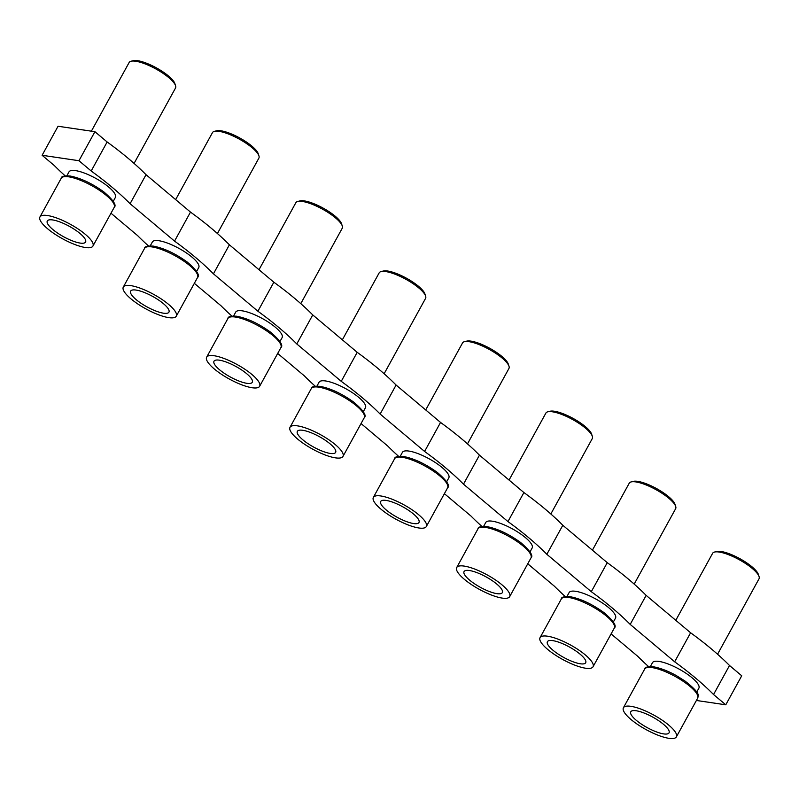 <?xml version="1.0" encoding="UTF-8"?>
<svg xmlns="http://www.w3.org/2000/svg" width="799" height="799" viewBox="0 0 799 799"><rect width="100%" height="100%" fill="white"/><g stroke="black" fill="none" stroke-linecap="round" stroke-linejoin="round"><path stroke-width="1.2" d="M52.684 219.945A21.843 5.943 -151.2 0 0 47.361 220.884A21.843 5.943 -151.2 0 0 57.578 233.068A21.843 5.943 -151.2 0 0 80.19 243.086A21.843 5.943 -151.2 0 0 85.633 241.917A21.843 5.943 -151.2 0 0 74.916 229.703A21.843 5.943 -151.2 0 0 52.684 219.945M85.473 247.53A30.222 8.23 -151.2 0 0 92.924 246.082A30.222 8.23 -151.2 0 0 78.432 229.183A30.222 8.23 -151.2 0 0 47.401 215.51A30.222 8.23 -151.2 0 0 39.95 216.958A30.222 8.23 -151.2 0 0 54.442 233.847A30.222 8.23 -151.2 0 0 85.473 247.53M66.876 175.76L69.004 171.885A26.477 7.211 28.8 0 1 75.535 170.616A26.477 7.211 28.8 0 1 102.721 182.601A26.477 7.211 28.8 0 1 115.406 197.393L113.278 201.268M91.376 131.176L129.138 62.492A26.477 7.211 28.8 0 1 131.066 61.223A26.477 7.211 28.8 0 1 135.66 61.223A26.477 7.211 28.8 0 1 159.74 71.211A26.477 7.211 28.8 0 1 175.57 85.693A26.477 7.211 28.8 0 1 175.53 88L134.072 163.415M131.066 61.223L133.303 60.674A24.709 6.732 28.8 0 1 137.598 60.674A24.709 6.732 28.8 0 1 160.06 69.992A24.709 6.732 28.8 0 1 174.841 83.505L175.57 85.693M136.04 290.067A21.843 5.943 -151.2 0 0 130.716 290.996A21.843 5.943 -151.2 0 0 140.924 303.191A21.843 5.943 -151.2 0 0 163.545 313.198A21.843 5.943 -151.2 0 0 168.988 312.039A21.843 5.943 -151.2 0 0 158.262 299.815A21.843 5.943 -151.2 0 0 136.04 290.067M168.819 317.642A30.222 8.23 -151.2 0 0 176.279 316.194A30.222 8.23 -151.2 0 0 161.788 299.305A30.222 8.23 -151.2 0 0 130.756 285.623A30.222 8.23 -151.2 0 0 123.306 287.071A30.222 8.23 -151.2 0 0 137.788 303.96A30.222 8.23 -151.2 0 0 168.819 317.642M150.232 245.872L152.359 241.997A26.477 7.211 28.8 0 1 158.891 240.729A26.477 7.211 28.8 0 1 186.067 252.714A26.477 7.211 28.8 0 1 198.761 267.505L196.634 271.38M175.65 199.61L212.484 132.604A26.477 7.211 28.8 0 1 214.422 131.336A26.477 7.211 28.8 0 1 219.016 131.336A26.477 7.211 28.8 0 1 243.086 141.323A26.477 7.211 28.8 0 1 258.916 155.805A26.477 7.211 28.8 0 1 258.886 158.112L217.428 233.528M214.422 131.336L216.649 130.786A24.709 6.732 28.8 0 1 220.943 130.786A24.709 6.732 28.8 0 1 243.415 140.105A24.709 6.732 28.8 0 1 258.187 153.618L258.916 155.805M219.385 360.179A21.843 5.943 -151.2 0 0 214.072 361.108A21.843 5.943 -151.2 0 0 224.279 373.303A21.843 5.943 -151.2 0 0 246.891 383.32A21.843 5.943 -151.2 0 0 252.344 382.152A21.843 5.943 -151.2 0 0 241.618 369.937A21.843 5.943 -151.2 0 0 219.385 360.179M252.174 387.755A30.222 8.23 -151.2 0 0 259.625 386.307A30.222 8.23 -151.2 0 0 245.133 369.418A30.222 8.23 -151.2 0 0 214.112 355.735A30.222 8.23 -151.2 0 0 206.651 357.183A30.222 8.23 -151.2 0 0 221.143 374.082A30.222 8.23 -151.2 0 0 252.174 387.755M233.578 315.985L235.715 312.109A26.477 7.211 28.8 0 1 242.247 310.841A26.477 7.211 28.8 0 1 269.423 322.826A26.477 7.211 28.8 0 1 282.117 337.617L279.98 341.493M259.006 269.722L295.84 202.726A26.477 7.211 28.8 0 1 297.767 201.458A26.477 7.211 28.8 0 1 302.372 201.448A26.477 7.211 28.8 0 1 326.441 211.445A26.477 7.211 28.8 0 1 342.272 225.917A26.477 7.211 28.8 0 1 342.242 228.234L300.784 303.64M297.767 201.458L300.005 200.899A24.709 6.732 28.8 0 1 304.299 200.899A24.709 6.732 28.8 0 1 326.761 210.217A24.709 6.732 28.8 0 1 341.543 223.74L342.272 225.917M302.741 430.291A21.843 5.943 -151.2 0 0 297.418 431.23A21.843 5.943 -151.2 0 0 307.635 443.415A21.843 5.943 -151.2 0 0 330.247 453.433A21.843 5.943 -151.2 0 0 335.69 452.264A21.843 5.943 -151.2 0 0 324.973 440.049A21.843 5.943 -151.2 0 0 302.741 430.291M335.52 457.867A30.222 8.23 -151.2 0 0 342.981 456.419A30.222 8.23 -151.2 0 0 328.489 439.53A30.222 8.23 -151.2 0 0 297.458 425.857A30.222 8.23 -151.2 0 0 290.007 427.305A30.222 8.23 -151.2 0 0 304.499 444.194A30.222 8.23 -151.2 0 0 335.52 457.867M316.933 386.107L319.061 382.232A26.477 7.211 28.8 0 1 325.593 380.963A26.477 7.211 28.8 0 1 352.768 392.938A26.477 7.211 28.8 0 1 365.463 407.74L363.335 411.615M342.352 339.835L379.185 272.839A26.477 7.211 28.8 0 1 381.123 271.57A26.477 7.211 28.8 0 1 385.717 271.57A26.477 7.211 28.8 0 1 409.787 281.558A26.477 7.211 28.8 0 1 425.627 296.039A26.477 7.211 28.8 0 1 425.587 298.347L384.129 373.752M381.123 271.57L383.36 271.021A24.709 6.732 28.8 0 1 387.645 271.011A24.709 6.732 28.8 0 1 410.117 280.339A24.709 6.732 28.8 0 1 424.888 293.852L425.627 296.039M386.087 500.404A21.843 5.943 -151.2 0 0 380.773 501.343A21.843 5.943 -151.2 0 0 390.981 513.527A21.843 5.943 -151.2 0 0 413.592 523.545A21.843 5.943 -151.2 0 0 419.046 522.376A21.843 5.943 -151.2 0 0 408.319 510.162A21.843 5.943 -151.2 0 0 386.087 500.404M418.876 527.989A30.222 8.23 -151.2 0 0 426.326 526.541A30.222 8.23 -151.2 0 0 411.845 509.642A30.222 8.23 -151.2 0 0 380.813 495.969A30.222 8.23 -151.2 0 0 373.353 497.417A30.222 8.23 -151.2 0 0 387.845 514.306A30.222 8.23 -151.2 0 0 418.876 527.989M400.289 456.219L402.416 452.344A26.477 7.211 28.8 0 1 408.948 451.075A26.477 7.211 28.8 0 1 436.124 463.06A26.477 7.211 28.8 0 1 448.818 477.852L446.681 481.727M425.707 409.947L462.541 342.951A26.477 7.211 28.8 0 1 464.469 341.682A26.477 7.211 28.8 0 1 469.073 341.682A26.477 7.211 28.8 0 1 493.143 351.67A26.477 7.211 28.8 0 1 508.973 366.152A26.477 7.211 28.8 0 1 508.943 368.459L467.485 443.874M464.469 341.682L466.706 341.133A24.709 6.732 28.8 0 1 471.001 341.133A24.709 6.732 28.8 0 1 493.472 350.451A24.709 6.732 28.8 0 1 508.244 363.964L508.973 366.152M696.738 692.074L698.875 688.199A26.477 7.211 -151.2 0 0 686.181 673.397A26.477 7.211 -151.2 0 0 659.005 661.422A26.477 7.211 -151.2 0 0 652.473 662.691L650.346 666.566M717.562 654.231L759.02 578.816A26.477 7.211 -151.2 0 0 759.05 576.508A26.477 7.211 -151.2 0 0 743.22 562.027A26.477 7.211 -151.2 0 0 719.15 552.039A26.477 7.211 -151.2 0 0 714.546 552.049A26.477 7.211 -151.2 0 0 712.618 553.308L675.784 620.314M759.05 576.508L758.321 574.321A24.709 6.732 -151.2 0 0 743.539 560.808A24.709 6.732 -151.2 0 0 721.078 551.49A24.709 6.732 -151.2 0 0 716.783 551.49L714.546 552.049M668.933 738.326A30.222 8.23 28.8 0 1 637.902 724.653A30.222 8.23 28.8 0 1 623.41 707.764A30.222 8.23 28.8 0 1 630.87 706.316A30.222 8.23 28.8 0 1 661.902 719.989A30.222 8.23 28.8 0 1 676.383 736.878A30.222 8.23 28.8 0 1 668.933 738.326M636.144 710.75A21.843 5.943 28.8 0 1 658.376 720.508A21.843 5.943 28.8 0 1 669.103 732.723A21.843 5.943 28.8 0 1 663.649 733.891A21.843 5.943 28.8 0 1 641.038 723.874A21.843 5.943 28.8 0 1 630.83 711.689A21.843 5.943 28.8 0 1 636.144 710.75M552.798 640.638A21.843 5.943 -151.2 0 0 547.475 641.567A21.843 5.943 -151.2 0 0 557.682 653.762A21.843 5.943 -151.2 0 0 580.304 663.779A21.843 5.943 -151.2 0 0 585.747 662.611A21.843 5.943 -151.2 0 0 575.02 650.396A21.843 5.943 -151.2 0 0 552.798 640.638M585.577 668.214A30.222 8.23 -151.2 0 0 593.038 666.766A30.222 8.23 -151.2 0 0 578.546 649.877A30.222 8.23 -151.2 0 0 547.515 636.194A30.222 8.23 -151.2 0 0 540.064 637.642A30.222 8.23 -151.2 0 0 554.546 654.541A30.222 8.23 -151.2 0 0 585.577 668.214M566.99 596.444L569.118 592.568A26.477 7.211 28.8 0 1 575.65 591.3A26.477 7.211 28.8 0 1 602.826 603.285A26.477 7.211 28.8 0 1 615.52 618.076L613.392 621.952M592.409 550.181L629.242 483.185A26.477 7.211 28.8 0 1 631.18 481.917A26.477 7.211 28.8 0 1 635.774 481.907A26.477 7.211 28.8 0 1 659.844 491.904A26.477 7.211 28.8 0 1 675.684 506.376A26.477 7.211 28.8 0 1 675.644 508.693L634.186 584.099M631.18 481.917L633.407 481.358A24.709 6.732 28.8 0 1 637.702 481.358A24.709 6.732 28.8 0 1 660.174 490.686A24.709 6.732 28.8 0 1 674.945 504.199L675.684 506.376M469.442 570.526A21.843 5.943 -151.2 0 0 464.129 571.455A21.843 5.943 -151.2 0 0 474.336 583.65A21.843 5.943 -151.2 0 0 496.948 593.657A21.843 5.943 -151.2 0 0 502.391 592.498A21.843 5.943 -151.2 0 0 491.675 580.274A21.843 5.943 -151.2 0 0 469.442 570.526M502.231 598.101A30.222 8.23 -151.2 0 0 509.682 596.653A30.222 8.23 -151.2 0 0 495.19 579.764A30.222 8.23 -151.2 0 0 464.159 566.082A30.222 8.23 -151.2 0 0 456.708 567.53A30.222 8.23 -151.2 0 0 471.2 584.419A30.222 8.23 -151.2 0 0 502.231 598.101M483.635 526.331L485.772 522.456A26.477 7.211 28.8 0 1 492.294 521.188A26.477 7.211 28.8 0 1 519.48 533.173A26.477 7.211 28.8 0 1 532.164 547.964L530.037 551.839M509.063 480.069L545.897 413.063A26.477 7.211 28.8 0 1 547.824 411.795A26.477 7.211 28.8 0 1 552.419 411.795A26.477 7.211 28.8 0 1 576.498 421.782A26.477 7.211 28.8 0 1 592.329 436.264A26.477 7.211 28.8 0 1 592.289 438.571L550.831 513.987M547.824 411.795L550.062 411.245A24.709 6.732 28.8 0 1 554.356 411.245A24.709 6.732 28.8 0 1 576.818 420.564A24.709 6.732 28.8 0 1 591.6 434.077L592.329 436.264M174.542 241.108L190.492 212.095L146.037 174.701L130.087 203.715L174.542 241.108A155.975 42.467 28.8 0 1 213.443 273.837L257.897 311.23A155.975 42.467 28.8 0 1 296.789 343.95L341.243 381.343A155.975 42.467 28.8 0 1 380.144 414.062L424.599 451.455A155.975 42.467 28.8 0 1 463.49 484.174L507.944 521.567A155.975 42.467 28.8 0 1 546.846 554.296L591.3 591.689L607.26 562.666A155.975 42.467 28.8 0 1 646.151 595.385L690.606 632.778L674.656 661.802L630.201 624.409A155.975 42.467 28.8 0 0 591.3 591.689M190.492 212.095A155.975 42.467 28.8 0 1 229.393 244.814L213.443 273.837M257.897 311.23L273.847 282.207L229.393 244.814M273.847 282.207A155.975 42.467 28.8 0 1 312.749 314.926L296.789 343.95M341.243 381.343L357.203 352.319L312.749 314.926M357.203 352.319A155.975 42.467 28.8 0 1 396.094 385.038L380.144 414.062M424.599 451.455L440.549 422.441L396.094 385.038M440.549 422.441A155.975 42.467 28.8 0 1 479.45 455.16L463.49 484.174M507.944 521.567L523.904 492.554L479.45 455.16M523.904 492.554A155.975 42.467 28.8 0 1 562.806 525.273L607.26 562.666M696.408 700.473L725.772 704.808L713.547 694.521L729.507 665.497A155.975 42.467 -151.2 0 0 690.606 632.778M729.507 665.497L741.732 675.784L725.772 704.808M91.186 170.996L107.146 141.972L94.921 131.695L58.057 126.252L42.107 155.276L78.961 160.719L91.186 170.996A155.975 42.467 28.8 0 1 130.087 203.715M107.146 141.972A155.975 42.467 28.8 0 1 146.037 174.701M527.749 563.794L554.446 586.246A155.975 42.467 28.8 0 0 565.322 596.573M562.806 525.273L546.846 554.296M65.208 175.88A155.975 42.467 28.8 0 1 54.332 165.563L42.107 155.276M148.564 246.002A155.975 42.467 28.8 0 1 137.678 235.675L110.991 213.223M231.92 316.114A155.975 42.467 28.8 0 1 221.033 305.787L194.337 283.335M315.265 386.227A155.975 42.467 28.8 0 1 304.389 375.9L277.692 353.448M398.621 456.339A155.975 42.467 28.8 0 1 387.735 446.022L361.048 423.56M481.967 526.461A155.975 42.467 28.8 0 1 471.09 516.134L444.394 493.682M611.095 633.907L637.792 656.359A155.975 42.467 -151.2 0 0 648.678 666.686M713.547 694.521A155.975 42.467 -151.2 0 0 674.656 661.802M646.151 595.385L630.201 624.409M78.961 160.719L94.921 131.695M68.674 176.819A30.222 8.23 -151.2 0 0 61.223 178.267C61.124 176.429 64.07 175.68 70.042 176C80.729 178.097 92.005 183.4 103.85 191.91C113.378 200.159 116.834 205.313 114.197 207.38A30.222 8.23 -151.2 0 0 99.705 190.492A30.222 8.23 -151.2 0 0 68.674 176.819M152.03 246.931A30.222 8.23 -151.2 0 0 144.569 248.379C144.479 246.551 147.416 245.792 153.398 246.122C164.085 248.209 175.351 253.513 187.206 262.022C196.734 270.272 200.179 275.425 197.543 277.503A30.222 8.23 -151.2 0 0 183.061 260.604A30.222 8.23 -151.2 0 0 152.03 246.931M235.375 317.043A30.222 8.23 -151.2 0 0 227.925 318.491C227.825 316.664 230.771 315.905 236.754 316.234C247.44 318.322 258.706 323.625 270.551 332.144C280.089 340.384 283.535 345.548 280.898 347.615A30.222 8.23 -151.2 0 0 266.407 330.726A30.222 8.23 -151.2 0 0 235.375 317.043M318.731 387.155A30.222 8.23 -151.2 0 0 311.28 388.604C311.181 386.776 314.127 386.027 320.099 386.346C330.786 388.444 342.062 393.747 353.907 402.257C363.435 410.496 366.891 415.66 364.254 417.727A30.222 8.23 -151.2 0 0 349.762 400.838A30.222 8.23 -151.2 0 0 318.731 387.155M402.087 457.278A30.222 8.23 -151.2 0 0 394.626 458.726C394.536 456.888 397.473 456.139 403.455 456.459C414.142 458.556 425.408 463.859 437.253 472.369C446.791 480.618 450.237 485.772 447.6 487.839A30.222 8.23 -151.2 0 0 433.118 470.951A30.222 8.23 -151.2 0 0 402.087 457.278M652.144 667.614A30.222 8.23 28.8 0 1 683.165 681.297A30.222 8.23 28.8 0 1 697.657 698.186C697.317 695.599 702.96 695.22 684.953 680.998L676.723 675.834C672.219 673.227 662.96 668.513 653.512 666.805C647.53 666.486 644.593 667.235 644.683 669.063A30.222 8.23 28.8 0 1 652.144 667.614M568.788 597.502A30.222 8.23 -151.2 0 0 561.337 598.95C561.238 597.123 564.174 596.364 570.156 596.693C580.843 598.781 592.109 604.084 603.964 612.603C613.492 620.843 616.938 626.007 614.311 628.074A30.222 8.23 -151.2 0 0 599.819 611.185A30.222 8.23 -151.2 0 0 568.788 597.502M485.432 527.39A30.222 8.23 -151.2 0 0 477.982 528.838C477.882 527.01 480.828 526.251 486.801 526.581C497.497 528.668 508.763 533.972 520.608 542.481C530.146 550.731 533.592 555.884 530.955 557.962A30.222 8.23 -151.2 0 0 516.464 541.063A30.222 8.23 -151.2 0 0 485.432 527.39M92.924 246.082L114.197 207.38M176.279 316.194L197.543 277.503M259.625 386.307L280.898 347.615M342.981 456.419L364.254 417.727M426.326 526.541L447.6 487.839M623.41 707.764L644.683 669.063M593.038 666.766L614.311 628.074M509.682 596.653L530.955 557.962M456.708 567.53L477.982 528.838M540.064 637.642L561.337 598.95M676.383 736.878L697.657 698.186M373.353 497.417L394.626 458.726M290.007 427.305L311.28 388.604M206.651 357.183L227.925 318.491M123.306 287.071L144.569 248.379M39.95 216.958L61.223 178.267"/></g></svg>
